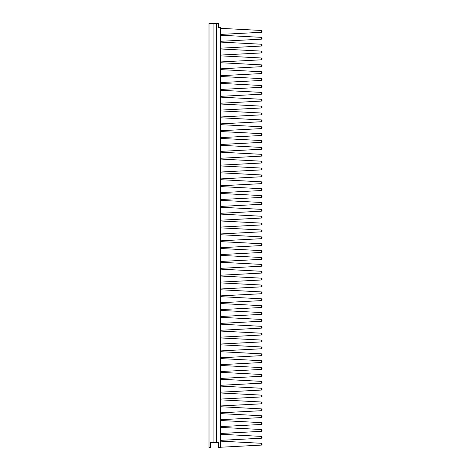 <?xml version="1.0" encoding="UTF-8"?>
<svg xmlns="http://www.w3.org/2000/svg" width="471" height="471" viewBox="0 0 471 471"><rect width="100%" height="100%" fill="white"/><g stroke="black" fill="none" stroke-linecap="round" stroke-linejoin="round"><path stroke-width="0.71" d="M220.416 27.624L220.416 447.45L218.674 447.45L218.674 442.557L210.525 442.557L210.525 447.45L209.006 447.45L209.006 23.55L218.709 23.55L218.709 27.624L220.416 27.624M216.342 23.55L216.342 442.557M213.08 23.55L213.08 442.557M220.416 441.133L261.376 443.282A0.654 0.654 0 0 1 261.994 443.929A0.654 0.654 0 0 0 261.376 443.282L220.416 441.133L261.376 443.282A0.654 0.654 0 0 1 261.994 443.929L261.994 444.447A0.654 0.654 0 0 1 261.376 445.101L220.416 447.244L261.376 445.101A0.654 0.654 0 0 0 261.994 444.447L261.994 443.929L261.994 444.447A0.654 0.654 0 0 1 261.376 445.101L220.416 447.244M220.416 434.25L261.376 436.399A0.654 0.654 0 0 1 261.994 437.053A0.654 0.654 0 0 0 261.376 436.399L220.416 434.25L261.376 436.399A0.654 0.654 0 0 1 261.994 437.053L261.994 437.571A0.654 0.654 0 0 1 261.376 438.218L220.416 440.367L261.376 438.218A0.654 0.654 0 0 0 261.994 437.571L261.994 437.053L261.994 437.571A0.654 0.654 0 0 1 261.376 438.218L220.416 440.367M220.416 427.374L261.376 429.517A0.654 0.654 0 0 1 261.994 430.17A0.654 0.654 0 0 0 261.376 429.517L220.416 427.374L261.376 429.517A0.654 0.654 0 0 1 261.994 430.17L261.994 430.688A0.654 0.654 0 0 1 261.376 431.342L220.416 433.485L261.376 431.342A0.654 0.654 0 0 0 261.994 430.688L261.994 430.17L261.994 430.688A0.654 0.654 0 0 1 261.376 431.342L220.416 433.485M220.416 420.491L261.376 422.64A0.654 0.654 0 0 1 261.994 423.288A0.654 0.654 0 0 0 261.376 422.64L220.416 420.491L261.376 422.64A0.654 0.654 0 0 1 261.994 423.288L261.994 423.806A0.654 0.654 0 0 1 261.376 424.459L220.416 426.608L261.376 424.459A0.654 0.654 0 0 0 261.994 423.806L261.994 423.288L261.994 423.806A0.654 0.654 0 0 1 261.376 424.459L220.416 426.608M220.416 413.609L261.376 415.758A0.654 0.654 0 0 1 261.994 416.411A0.654 0.654 0 0 0 261.376 415.758L220.416 413.609L261.376 415.758A0.654 0.654 0 0 1 261.994 416.411L261.994 416.929A0.654 0.654 0 0 1 261.376 417.577L220.416 419.726L261.376 417.577A0.654 0.654 0 0 0 261.994 416.929L261.994 416.411L261.994 416.929A0.654 0.654 0 0 1 261.376 417.577L220.416 419.726M220.416 406.732L261.376 408.875A0.654 0.654 0 0 1 261.994 409.529A0.654 0.654 0 0 0 261.376 408.875L220.416 406.732L261.376 408.875A0.654 0.654 0 0 1 261.994 409.529L261.994 410.047A0.654 0.654 0 0 1 261.376 410.7L220.416 412.843L261.376 410.7A0.654 0.654 0 0 0 261.994 410.047L261.994 409.529L261.994 410.047A0.654 0.654 0 0 1 261.376 410.7L220.416 412.843M220.416 399.85L261.376 401.998A0.654 0.654 0 0 1 261.994 402.646A0.654 0.654 0 0 0 261.376 401.998L220.416 399.85L261.376 401.998A0.654 0.654 0 0 1 261.994 402.646L261.994 403.164A0.654 0.654 0 0 1 261.376 403.818L220.416 405.967L261.376 403.818A0.654 0.654 0 0 0 261.994 403.164L261.994 402.646L261.994 403.164A0.654 0.654 0 0 1 261.376 403.818L220.416 405.967M220.416 392.973L261.376 395.116A0.654 0.654 0 0 1 261.994 395.77A0.654 0.654 0 0 0 261.376 395.116L220.416 392.973L261.376 395.116A0.654 0.654 0 0 1 261.994 395.77L261.994 396.288A0.654 0.654 0 0 1 261.376 396.935L220.416 399.084L261.376 396.935A0.654 0.654 0 0 0 261.994 396.288L261.994 395.77L261.994 396.288A0.654 0.654 0 0 1 261.376 396.935L220.416 399.084M220.416 386.09L261.376 388.239A0.654 0.654 0 0 1 261.994 388.887A0.654 0.654 0 0 0 261.376 388.239L220.416 386.09L261.376 388.239A0.654 0.654 0 0 1 261.994 388.887L261.994 389.405A0.654 0.654 0 0 1 261.376 390.059L220.416 392.202L261.376 390.059A0.654 0.654 0 0 0 261.994 389.405L261.994 388.887L261.994 389.405A0.654 0.654 0 0 1 261.376 390.059L220.416 392.202M220.416 379.208L261.376 381.357A0.654 0.654 0 0 1 261.994 382.01A0.654 0.654 0 0 0 261.376 381.357L220.416 379.208L261.376 381.357A0.654 0.654 0 0 1 261.994 382.01L261.994 382.529A0.654 0.654 0 0 1 261.376 383.176L220.416 385.325L261.376 383.176A0.654 0.654 0 0 0 261.994 382.529L261.994 382.01L261.994 382.529A0.654 0.654 0 0 1 261.376 383.176L220.416 385.325M220.416 372.331L261.376 374.474A0.654 0.654 0 0 1 261.994 375.128A0.654 0.654 0 0 0 261.376 374.474L220.416 372.331L261.376 374.474A0.654 0.654 0 0 1 261.994 375.128L261.994 375.646A0.654 0.654 0 0 1 261.376 376.3L220.416 378.443L261.376 376.3A0.654 0.654 0 0 0 261.994 375.646L261.994 375.128L261.994 375.646A0.654 0.654 0 0 1 261.376 376.3L220.416 378.443M220.416 365.449L261.376 367.598A0.654 0.654 0 0 1 261.994 368.245A0.654 0.654 0 0 0 261.376 367.598L220.416 365.449L261.376 367.598A0.654 0.654 0 0 1 261.994 368.245L261.994 368.764A0.654 0.654 0 0 1 261.376 369.417L220.416 371.566L261.376 369.417A0.654 0.654 0 0 0 261.994 368.764L261.994 368.245L261.994 368.764A0.654 0.654 0 0 1 261.376 369.417L220.416 371.566M220.416 358.572L261.376 360.715A0.654 0.654 0 0 1 261.994 361.369A0.654 0.654 0 0 0 261.376 360.715L220.416 358.572L261.376 360.715A0.654 0.654 0 0 1 261.994 361.369L261.994 361.887A0.654 0.654 0 0 1 261.376 362.535L220.416 364.684L261.376 362.535A0.654 0.654 0 0 0 261.994 361.887L261.994 361.369L261.994 361.887A0.654 0.654 0 0 1 261.376 362.535L220.416 364.684M220.416 351.69L261.376 353.839A0.654 0.654 0 0 1 261.994 354.486A0.654 0.654 0 0 0 261.376 353.839L220.416 351.69L261.376 353.839A0.654 0.654 0 0 1 261.994 354.486L261.994 355.004A0.654 0.654 0 0 1 261.376 355.658L220.416 357.801L261.376 355.658A0.654 0.654 0 0 0 261.994 355.004L261.994 354.486L261.994 355.004A0.654 0.654 0 0 1 261.376 355.658L220.416 357.801M220.416 344.807L261.376 346.956A0.654 0.654 0 0 1 261.994 347.61A0.654 0.654 0 0 0 261.376 346.956L220.416 344.807L261.376 346.956A0.654 0.654 0 0 1 261.994 347.61L261.994 348.128A0.654 0.654 0 0 1 261.376 348.775L220.416 350.924L261.376 348.775A0.654 0.654 0 0 0 261.994 348.128L261.994 347.61L261.994 348.128A0.654 0.654 0 0 1 261.376 348.775L220.416 350.924M220.416 337.931L261.376 340.074A0.654 0.654 0 0 1 261.994 340.727A0.654 0.654 0 0 0 261.376 340.074L220.416 337.931L261.376 340.074A0.654 0.654 0 0 1 261.994 340.727L261.994 341.245A0.654 0.654 0 0 1 261.376 341.899L220.416 344.042L261.376 341.899A0.654 0.654 0 0 0 261.994 341.245L261.994 340.727L261.994 341.245A0.654 0.654 0 0 1 261.376 341.899L220.416 344.042M220.416 331.048L261.376 333.197A0.654 0.654 0 0 1 261.994 333.845A0.654 0.654 0 0 0 261.376 333.197L220.416 331.048L261.376 333.197A0.654 0.654 0 0 1 261.994 333.845L261.994 334.363A0.654 0.654 0 0 1 261.376 335.016L220.416 337.165L261.376 335.016A0.654 0.654 0 0 0 261.994 334.363L261.994 333.845L261.994 334.363A0.654 0.654 0 0 1 261.376 335.016L220.416 337.165M220.416 324.166L261.376 326.315A0.654 0.654 0 0 1 261.994 326.968A0.654 0.654 0 0 0 261.376 326.315L220.416 324.166L261.376 326.315A0.654 0.654 0 0 1 261.994 326.968L261.994 327.486A0.654 0.654 0 0 1 261.376 328.134L220.416 330.283L261.376 328.134A0.654 0.654 0 0 0 261.994 327.486L261.994 326.968L261.994 327.486A0.654 0.654 0 0 1 261.376 328.134L220.416 330.283M220.416 317.289L261.376 319.432A0.654 0.654 0 0 1 261.994 320.086A0.654 0.654 0 0 0 261.376 319.432L220.416 317.289L261.376 319.432A0.654 0.654 0 0 1 261.994 320.086L261.994 320.604A0.654 0.654 0 0 1 261.376 321.257L220.416 323.4L261.376 321.257A0.654 0.654 0 0 0 261.994 320.604L261.994 320.086L261.994 320.604A0.654 0.654 0 0 1 261.376 321.257L220.416 323.4M220.416 310.407L261.376 312.556A0.654 0.654 0 0 1 261.994 313.203A0.654 0.654 0 0 0 261.376 312.556L220.416 310.407L261.376 312.556A0.654 0.654 0 0 1 261.994 313.203L261.994 313.721A0.654 0.654 0 0 1 261.376 314.375L220.416 316.524L261.376 314.375A0.654 0.654 0 0 0 261.994 313.721L261.994 313.203L261.994 313.721A0.654 0.654 0 0 1 261.376 314.375L220.416 316.524M220.416 303.53L261.376 305.673A0.654 0.654 0 0 1 261.994 306.327A0.654 0.654 0 0 0 261.376 305.673L220.416 303.53L261.376 305.673A0.654 0.654 0 0 1 261.994 306.327L261.994 306.845A0.654 0.654 0 0 1 261.376 307.492L220.416 309.641L261.376 307.492A0.654 0.654 0 0 0 261.994 306.845L261.994 306.327L261.994 306.845A0.654 0.654 0 0 1 261.376 307.492L220.416 309.641M220.416 296.648L261.376 298.797A0.654 0.654 0 0 1 261.994 299.444A0.654 0.654 0 0 0 261.376 298.797A0.654 0.654 0 0 1 261.994 299.444L261.994 299.962A0.654 0.654 0 0 1 261.376 300.616L220.416 302.759L261.376 300.616A0.654 0.654 0 0 0 261.994 299.962L261.994 299.444L261.994 299.962A0.654 0.654 0 0 1 261.376 300.616L220.416 302.759M220.416 289.765L261.376 291.914A0.654 0.654 0 0 1 261.994 292.568L261.994 293.086A0.654 0.654 0 0 1 261.376 293.733L220.416 295.882M261.994 292.568L261.994 293.086A0.654 0.654 0 0 1 261.376 293.733A0.654 0.654 0 0 0 261.994 293.086L261.994 292.568A0.654 0.654 0 0 0 261.376 291.914A0.654 0.654 0 0 1 261.994 292.568M220.416 282.888L261.376 285.032A0.654 0.654 0 0 1 261.994 285.685A0.654 0.654 0 0 0 261.376 285.032A0.654 0.654 0 0 1 261.994 285.685L261.994 286.203A0.654 0.654 0 0 1 261.376 286.857A0.654 0.654 0 0 0 261.994 286.203L261.994 285.685L261.994 286.203A0.654 0.654 0 0 1 261.376 286.857L220.416 289M220.416 276.006L261.376 278.155A0.654 0.654 0 0 1 261.994 278.803A0.654 0.654 0 0 0 261.376 278.155A0.654 0.654 0 0 1 261.994 278.803L261.994 279.321A0.654 0.654 0 0 1 261.376 279.974A0.654 0.654 0 0 0 261.994 279.321L261.994 278.803L261.994 279.321A0.654 0.654 0 0 1 261.376 279.974L220.416 282.123M220.416 269.129L261.376 271.272A0.654 0.654 0 0 1 261.994 271.926L261.994 272.444A0.654 0.654 0 0 1 261.376 273.092L220.416 275.241M261.994 271.926L261.994 272.444A0.654 0.654 0 0 1 261.376 273.092A0.654 0.654 0 0 0 261.994 272.444L261.994 271.926A0.654 0.654 0 0 0 261.376 271.272A0.654 0.654 0 0 1 261.994 271.926M220.416 262.247L261.376 264.396A0.654 0.654 0 0 1 261.994 265.043A0.654 0.654 0 0 0 261.376 264.396A0.654 0.654 0 0 1 261.994 265.043L261.994 265.562A0.654 0.654 0 0 1 261.376 266.215A0.654 0.654 0 0 0 261.994 265.562L261.994 265.043L261.994 265.562A0.654 0.654 0 0 1 261.376 266.215L220.416 268.358M220.416 255.364L261.376 257.513A0.654 0.654 0 0 1 261.994 258.167A0.654 0.654 0 0 0 261.376 257.513A0.654 0.654 0 0 1 261.994 258.167L261.994 258.685A0.654 0.654 0 0 1 261.376 259.333A0.654 0.654 0 0 0 261.994 258.685L261.994 258.167L261.994 258.685A0.654 0.654 0 0 1 261.376 259.333L220.416 261.482M220.416 248.488L261.376 250.631A0.654 0.654 0 0 1 261.994 251.284L261.994 251.802A0.654 0.654 0 0 1 261.376 252.456L220.416 254.599M261.994 251.284L261.994 251.802A0.654 0.654 0 0 1 261.376 252.456A0.654 0.654 0 0 0 261.994 251.802L261.994 251.284A0.654 0.654 0 0 0 261.376 250.631A0.654 0.654 0 0 1 261.994 251.284M220.416 241.605L261.376 243.754A0.654 0.654 0 0 1 261.994 244.402A0.654 0.654 0 0 0 261.376 243.754A0.654 0.654 0 0 1 261.994 244.402L261.994 244.92A0.654 0.654 0 0 1 261.376 245.574A0.654 0.654 0 0 0 261.994 244.92L261.994 244.402L261.994 244.92A0.654 0.654 0 0 1 261.376 245.574L220.416 247.722M220.416 234.723L261.376 236.872A0.654 0.654 0 0 1 261.994 237.525L261.994 238.043A0.654 0.654 0 0 1 261.376 238.691L220.416 240.84L261.376 238.691A0.654 0.654 0 0 0 261.994 238.043L261.994 237.525L261.994 238.043A0.654 0.654 0 0 1 261.376 238.691L220.416 240.84M261.376 236.872A0.654 0.654 0 0 1 261.994 237.525A0.654 0.654 0 0 0 261.376 236.872L261.376 238.691M220.416 227.846L261.376 229.989A0.654 0.654 0 0 1 261.994 230.643A0.654 0.654 0 0 0 261.376 229.989A0.654 0.654 0 0 1 261.994 230.643L261.994 231.161A0.654 0.654 0 0 1 261.376 231.814L220.416 233.957L261.376 231.814A0.654 0.654 0 0 0 261.994 231.161L261.994 230.643L261.994 231.161A0.654 0.654 0 0 1 261.376 231.814L220.416 233.957M220.416 220.964L261.376 223.113A0.654 0.654 0 0 1 261.994 223.76A0.654 0.654 0 0 0 261.376 223.113A0.654 0.654 0 0 1 261.994 223.76L261.994 224.278A0.654 0.654 0 0 1 261.376 224.932A0.654 0.654 0 0 0 261.994 224.278L261.994 223.76L261.994 224.278A0.654 0.654 0 0 1 261.376 224.932L220.416 227.081M220.416 214.087L261.376 216.23A0.654 0.654 0 0 1 261.994 216.884L261.994 217.402A0.654 0.654 0 0 1 261.376 218.049L220.416 220.198M261.994 216.884L261.994 217.402A0.654 0.654 0 0 1 261.376 218.049A0.654 0.654 0 0 0 261.994 217.402L261.994 216.884A0.654 0.654 0 0 0 261.376 216.23A0.654 0.654 0 0 1 261.994 216.884M220.416 207.205L261.376 209.354A0.654 0.654 0 0 1 261.994 210.001A0.654 0.654 0 0 0 261.376 209.354A0.654 0.654 0 0 1 261.994 210.001L261.994 210.519A0.654 0.654 0 0 1 261.376 211.173A0.654 0.654 0 0 0 261.994 210.519L261.994 210.001L261.994 210.519A0.654 0.654 0 0 1 261.376 211.173L220.416 213.316M220.416 200.322L261.376 202.471A0.654 0.654 0 0 1 261.994 203.125A0.654 0.654 0 0 0 261.376 202.471A0.654 0.654 0 0 1 261.994 203.125L261.994 203.643A0.654 0.654 0 0 1 261.376 204.29A0.654 0.654 0 0 0 261.994 203.643L261.994 203.125L261.994 203.643A0.654 0.654 0 0 1 261.376 204.29L220.416 206.439M220.416 193.446L261.376 195.589A0.654 0.654 0 0 1 261.994 196.242L261.994 196.76A0.654 0.654 0 0 1 261.376 197.414L220.416 199.557M261.994 196.242L261.994 196.76A0.654 0.654 0 0 1 261.376 197.414A0.654 0.654 0 0 0 261.994 196.76L261.994 196.242A0.654 0.654 0 0 0 261.376 195.589A0.654 0.654 0 0 1 261.994 196.242M220.416 186.563L261.376 188.712A0.654 0.654 0 0 1 261.994 189.36A0.654 0.654 0 0 0 261.376 188.712A0.654 0.654 0 0 1 261.994 189.36L261.994 189.878A0.654 0.654 0 0 1 261.376 190.531A0.654 0.654 0 0 0 261.994 189.878L261.994 189.36L261.994 189.878A0.654 0.654 0 0 1 261.376 190.531L220.416 192.68M220.416 179.686L261.376 181.83A0.654 0.654 0 0 1 261.994 182.483L261.994 183.001A0.654 0.654 0 0 1 261.376 183.649L220.416 185.798M261.994 182.483L261.994 183.001A0.654 0.654 0 0 1 261.376 183.649A0.654 0.654 0 0 0 261.994 183.001L261.994 182.483A0.654 0.654 0 0 0 261.376 181.83A0.654 0.654 0 0 1 261.994 182.483M220.416 172.804L261.376 174.953A0.654 0.654 0 0 1 261.994 175.601A0.654 0.654 0 0 0 261.376 174.953A0.654 0.654 0 0 1 261.994 175.601L261.994 176.119A0.654 0.654 0 0 1 261.376 176.772A0.654 0.654 0 0 0 261.994 176.119L261.994 175.601L261.994 176.119A0.654 0.654 0 0 1 261.376 176.772L220.416 178.915M220.416 165.922L261.376 168.07A0.654 0.654 0 0 1 261.994 168.724A0.654 0.654 0 0 0 261.376 168.07L220.416 165.922L261.376 168.07A0.654 0.654 0 0 1 261.994 168.724L261.994 169.242A0.654 0.654 0 0 1 261.376 169.89L220.416 172.039L261.376 169.89A0.654 0.654 0 0 0 261.994 169.242L261.994 168.724L261.994 169.242A0.654 0.654 0 0 1 261.376 169.89L220.416 172.039M220.416 159.045L261.376 161.188A0.654 0.654 0 0 1 261.994 161.841A0.654 0.654 0 0 0 261.376 161.188L220.416 159.045L261.376 161.188A0.654 0.654 0 0 1 261.994 161.841L261.994 162.36A0.654 0.654 0 0 1 261.376 163.013L220.416 165.156L261.376 163.013A0.654 0.654 0 0 0 261.994 162.36L261.994 161.841L261.994 162.36A0.654 0.654 0 0 1 261.376 163.013L220.416 165.156M220.416 152.162L261.376 154.311A0.654 0.654 0 0 1 261.994 154.959A0.654 0.654 0 0 0 261.376 154.311L220.416 152.162L261.376 154.311A0.654 0.654 0 0 1 261.994 154.959L261.994 155.477A0.654 0.654 0 0 1 261.376 156.131L220.416 158.28L261.376 156.131A0.654 0.654 0 0 0 261.994 155.477L261.994 154.959L261.994 155.477A0.654 0.654 0 0 1 261.376 156.131L220.416 158.28M220.416 145.28L261.376 147.429A0.654 0.654 0 0 1 261.994 148.082A0.654 0.654 0 0 0 261.376 147.429L220.416 145.28L261.376 147.429A0.654 0.654 0 0 1 261.994 148.082L261.994 148.601A0.654 0.654 0 0 1 261.376 149.248L220.416 151.397L261.376 149.248A0.654 0.654 0 0 0 261.994 148.601L261.994 148.082L261.994 148.601A0.654 0.654 0 0 1 261.376 149.248L220.416 151.397M220.416 138.403L261.376 140.546A0.654 0.654 0 0 1 261.994 141.2A0.654 0.654 0 0 0 261.376 140.546L220.416 138.403L261.376 140.546A0.654 0.654 0 0 1 261.994 141.2L261.994 141.718A0.654 0.654 0 0 1 261.376 142.372L220.416 144.515L261.376 142.372A0.654 0.654 0 0 0 261.994 141.718L261.994 141.2L261.994 141.718A0.654 0.654 0 0 1 261.376 142.372L220.416 144.515M220.416 131.521L261.376 133.67A0.654 0.654 0 0 1 261.994 134.317A0.654 0.654 0 0 0 261.376 133.67L220.416 131.521L261.376 133.67A0.654 0.654 0 0 1 261.994 134.317L261.994 134.836A0.654 0.654 0 0 1 261.376 135.489L220.416 137.638L261.376 135.489A0.654 0.654 0 0 0 261.994 134.836L261.994 134.317L261.994 134.836A0.654 0.654 0 0 1 261.376 135.489L220.416 137.638M220.416 124.644L261.376 126.787A0.654 0.654 0 0 1 261.994 127.441A0.654 0.654 0 0 0 261.376 126.787L220.416 124.644L261.376 126.787A0.654 0.654 0 0 1 261.994 127.441L261.994 127.959A0.654 0.654 0 0 1 261.376 128.607L220.416 130.755L261.376 128.607A0.654 0.654 0 0 0 261.994 127.959L261.994 127.441L261.994 127.959A0.654 0.654 0 0 1 261.376 128.607L220.416 130.755M220.416 117.762L261.376 119.911A0.654 0.654 0 0 1 261.994 120.558A0.654 0.654 0 0 0 261.376 119.911L220.416 117.762L261.376 119.911A0.654 0.654 0 0 1 261.994 120.558L261.994 121.076A0.654 0.654 0 0 1 261.376 121.73L220.416 123.873L261.376 121.73A0.654 0.654 0 0 0 261.994 121.076L261.994 120.558L261.994 121.076A0.654 0.654 0 0 1 261.376 121.73L220.416 123.873M220.416 110.879L261.376 113.028A0.654 0.654 0 0 1 261.994 113.682A0.654 0.654 0 0 0 261.376 113.028L220.416 110.879L261.376 113.028A0.654 0.654 0 0 1 261.994 113.682L261.994 114.2A0.654 0.654 0 0 1 261.376 114.847L220.416 116.996L261.376 114.847A0.654 0.654 0 0 0 261.994 114.2L261.994 113.682L261.994 114.2A0.654 0.654 0 0 1 261.376 114.847L220.416 116.996M220.416 104.003L261.376 106.146A0.654 0.654 0 0 1 261.994 106.799A0.654 0.654 0 0 0 261.376 106.146L220.416 104.003L261.376 106.146A0.654 0.654 0 0 1 261.994 106.799L261.994 107.317A0.654 0.654 0 0 1 261.376 107.971L220.416 110.114L261.376 107.971A0.654 0.654 0 0 0 261.994 107.317L261.994 106.799L261.994 107.317A0.654 0.654 0 0 1 261.376 107.971L220.416 110.114M220.416 97.12L261.376 99.269A0.654 0.654 0 0 1 261.994 99.917A0.654 0.654 0 0 0 261.376 99.269L220.416 97.12L261.376 99.269A0.654 0.654 0 0 1 261.994 99.917L261.994 100.435A0.654 0.654 0 0 1 261.376 101.088L220.416 103.237L261.376 101.088A0.654 0.654 0 0 0 261.994 100.435L261.994 99.917L261.994 100.435A0.654 0.654 0 0 1 261.376 101.088L220.416 103.237M220.416 90.244L261.376 92.387A0.654 0.654 0 0 1 261.994 93.04A0.654 0.654 0 0 0 261.376 92.387L220.416 90.244L261.376 92.387A0.654 0.654 0 0 1 261.994 93.04L261.994 93.558A0.654 0.654 0 0 1 261.376 94.206L220.416 96.355L261.376 94.206A0.654 0.654 0 0 0 261.994 93.558L261.994 93.04L261.994 93.558A0.654 0.654 0 0 1 261.376 94.206L220.416 96.355M220.416 83.361L261.376 85.51A0.654 0.654 0 0 1 261.994 86.158A0.654 0.654 0 0 0 261.376 85.51L220.416 83.361L261.376 85.51A0.654 0.654 0 0 1 261.994 86.158L261.994 86.676A0.654 0.654 0 0 1 261.376 87.329L220.416 89.472L261.376 87.329A0.654 0.654 0 0 0 261.994 86.676L261.994 86.158L261.994 86.676A0.654 0.654 0 0 1 261.376 87.329L220.416 89.472M220.416 76.479L261.376 78.628A0.654 0.654 0 0 1 261.994 79.281A0.654 0.654 0 0 0 261.376 78.628L220.416 76.479L261.376 78.628A0.654 0.654 0 0 1 261.994 79.281L261.994 79.799A0.654 0.654 0 0 1 261.376 80.447L220.416 82.596L261.376 80.447A0.654 0.654 0 0 0 261.994 79.799L261.994 79.281L261.994 79.799A0.654 0.654 0 0 1 261.376 80.447L220.416 82.596M220.416 69.602L261.376 71.745A0.654 0.654 0 0 1 261.994 72.399A0.654 0.654 0 0 0 261.376 71.745L220.416 69.602L261.376 71.745A0.654 0.654 0 0 1 261.994 72.399L261.994 72.917A0.654 0.654 0 0 1 261.376 73.57L220.416 75.713L261.376 73.57A0.654 0.654 0 0 0 261.994 72.917L261.994 72.399L261.994 72.917A0.654 0.654 0 0 1 261.376 73.57L220.416 75.713M220.416 62.72L261.376 64.868A0.654 0.654 0 0 1 261.994 65.516A0.654 0.654 0 0 0 261.376 64.868L220.416 62.72L261.376 64.868A0.654 0.654 0 0 1 261.994 65.516L261.994 66.034A0.654 0.654 0 0 1 261.376 66.688L220.416 68.837L261.376 66.688A0.654 0.654 0 0 0 261.994 66.034L261.994 65.516L261.994 66.034A0.654 0.654 0 0 1 261.376 66.688L220.416 68.837M220.416 55.837L261.376 57.986A0.654 0.654 0 0 1 261.994 58.639A0.654 0.654 0 0 0 261.376 57.986L220.416 55.837L261.376 57.986A0.654 0.654 0 0 1 261.994 58.639L261.994 59.158A0.654 0.654 0 0 1 261.376 59.805L220.416 61.954L261.376 59.805A0.654 0.654 0 0 0 261.994 59.158L261.994 58.639L261.994 59.158A0.654 0.654 0 0 1 261.376 59.805L220.416 61.954M220.416 48.96L261.376 51.103A0.654 0.654 0 0 1 261.994 51.757A0.654 0.654 0 0 0 261.376 51.103L220.416 48.96L261.376 51.103A0.654 0.654 0 0 1 261.994 51.757L261.994 52.275A0.654 0.654 0 0 1 261.376 52.929L220.416 55.072L261.376 52.929A0.654 0.654 0 0 0 261.994 52.275L261.994 51.757L261.994 52.275A0.654 0.654 0 0 1 261.376 52.929L220.416 55.072M220.416 42.078L261.376 44.227A0.654 0.654 0 0 1 261.994 44.875A0.654 0.654 0 0 0 261.376 44.227L220.416 42.078L261.376 44.227A0.654 0.654 0 0 1 261.994 44.875L261.994 45.393A0.654 0.654 0 0 1 261.376 46.046L220.416 48.195L261.376 46.046A0.654 0.654 0 0 0 261.994 45.393L261.994 44.875L261.994 45.393A0.654 0.654 0 0 1 261.376 46.046L220.416 48.195M220.416 35.201L261.376 37.344A0.654 0.654 0 0 1 261.994 37.998A0.654 0.654 0 0 0 261.376 37.344L220.416 35.201L261.376 37.344A0.654 0.654 0 0 1 261.994 37.998L261.994 38.516A0.654 0.654 0 0 1 261.376 39.164L220.416 41.313L261.376 39.164A0.654 0.654 0 0 0 261.994 38.516L261.994 37.998L261.994 38.516A0.654 0.654 0 0 1 261.376 39.164L220.416 41.313M220.416 28.319L261.376 30.468A0.654 0.654 0 0 1 261.994 31.115A0.654 0.654 0 0 0 261.376 30.468L220.416 28.319L261.376 30.468A0.654 0.654 0 0 1 261.994 31.115L261.994 31.634A0.654 0.654 0 0 1 261.376 32.287L220.416 34.43L261.376 32.287A0.654 0.654 0 0 0 261.994 31.634L261.994 31.115L261.994 31.634A0.654 0.654 0 0 1 261.376 32.287L220.416 34.43M261.376 443.282L261.376 445.101M261.376 436.399L261.376 438.218M261.376 429.517L261.376 431.342M261.376 422.64L261.376 424.459M261.376 415.758L261.376 417.577M261.376 408.875L261.376 410.7M261.376 401.998L261.376 403.818M261.376 395.116L261.376 396.935M261.376 388.239L261.376 390.059M261.376 381.357L261.376 383.176M261.376 374.474L261.376 376.3M261.376 367.598L261.376 369.417M261.376 360.715L261.376 362.535M261.376 353.839L261.376 355.658M261.376 346.956L261.376 348.775M261.376 340.074L261.376 341.899M261.376 333.197L261.376 335.016M261.376 326.315L261.376 328.134M261.376 319.432L261.376 321.257M261.376 312.556L261.376 314.375M261.376 305.673L261.376 307.492M261.376 298.797L261.376 300.616M261.376 291.914L261.376 293.733M261.376 285.032L261.376 286.857M261.376 278.155L261.376 279.974M261.376 271.272L261.376 273.092M261.376 264.396L261.376 266.215M261.376 257.513L261.376 259.333M261.376 250.631L261.376 252.456M261.376 243.754L261.376 245.574M261.376 229.989L261.376 231.814M261.376 223.113L261.376 224.932M261.376 216.23L261.376 218.049M261.376 209.354L261.376 211.173M261.376 202.471L261.376 204.29M261.376 195.589L261.376 197.414M261.376 188.712L261.376 190.531M261.376 181.83L261.376 183.649M261.376 174.953L261.376 176.772M261.376 168.07L261.376 169.89M261.376 161.188L261.376 163.013M261.376 154.311L261.376 156.131M261.376 147.429L261.376 149.248M261.376 140.546L261.376 142.372M261.376 133.67L261.376 135.489M261.376 126.787L261.376 128.607M261.376 119.911L261.376 121.73M261.376 113.028L261.376 114.847M261.376 106.146L261.376 107.971M261.376 99.269L261.376 101.088M261.376 92.387L261.376 94.206M261.376 85.51L261.376 87.329M261.376 78.628L261.376 80.447M261.376 71.745L261.376 73.57M261.376 64.868L261.376 66.688M261.376 57.986L261.376 59.805M261.376 51.103L261.376 52.929M261.376 44.227L261.376 46.046M261.376 37.344L261.376 39.164M261.376 30.468L261.376 32.287"/></g></svg>
